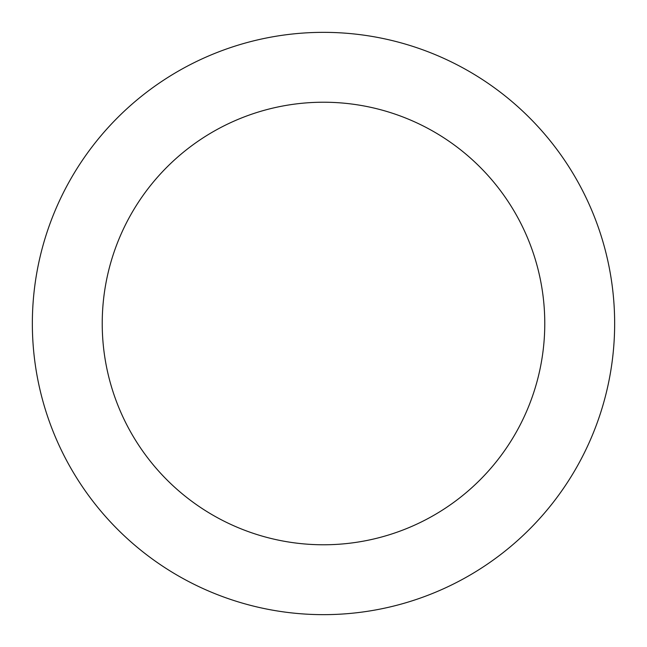 <?xml version="1.0" encoding="UTF-8"?>
<svg xmlns="http://www.w3.org/2000/svg" width="647" height="647" viewBox="0 0 647 647"><rect width="100%" height="100%" fill="white"/><g stroke="black" fill="none" stroke-linecap="round" stroke-linejoin="round"><path stroke-width="0.97" d="M544.774 323.5A221.274 221.274 0 0 0 323.5 102.226A221.274 221.274 0 0 0 102.226 323.5A221.274 221.274 0 0 0 323.5 544.774A221.274 221.274 0 0 0 544.774 323.5M32.35 323.5A291.15 291.15 0 0 1 323.5 32.35A291.15 291.15 0 0 1 614.65 323.5A291.15 291.15 0 0 1 323.5 614.65A291.15 291.15 0 0 1 32.35 323.5"/></g></svg>
